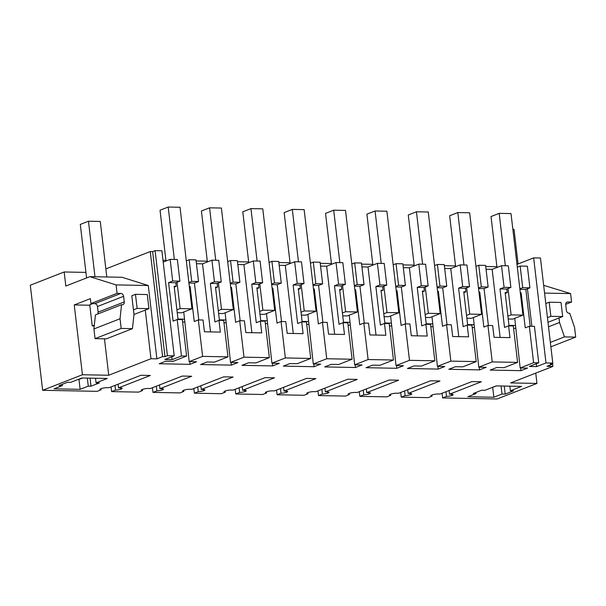 <?xml version="1.0" encoding="UTF-8"?>
<svg xmlns="http://www.w3.org/2000/svg" width="606" height="606" viewBox="0 0 606 606"><rect width="100%" height="100%" fill="white"/><g stroke="black" fill="none" stroke-linecap="round" stroke-linejoin="round"><path stroke-width="0.91" d="M174.217 355.836L167.423 355.707L155.083 250.642L161.878 250.77L174.217 355.836L164.832 359.502L172.096 359.646L181.482 355.972L186.603 356.07L173.157 361.327L165.764 361.184L159.196 363.751L189.989 364.342L189.67 361.646M145.266 310.083L150.985 358.737L108.739 375.243L82.439 374.743L42.64 390.287L30.3 285.221L64.175 271.98L85.931 272.397M105.853 268.905L150.265 251.551L152.629 251.596L155.083 250.642M162.999 260.322L165.93 260.375M196.109 260.959L207.305 261.171M237.484 261.747L248.672 261.959M278.858 262.534L290.047 262.746M320.233 263.33L331.421 263.542M361.608 264.118L372.796 264.33M402.982 264.905L414.171 265.117M444.357 265.701L455.545 265.913M485.732 266.488L496.92 266.701M552.627 364.1L552.899 366.418L546.991 366.304L552.702 364.07L550.339 364.024L552.786 363.07L545.991 362.941L533.651 257.868L516.979 264.383M533.651 257.868L540.446 257.997L552.786 363.07M167.423 355.707L164.976 356.661L152.629 251.596M404.596 390.931L405.141 395.612L401.233 397.135L428.184 397.65L432.093 396.127L431.964 395.014M452.273 394.317L452.387 395.271A4.34 0.818 173.3 0 0 453.144 394.695A4.34 0.818 173.3 0 0 451.288 394.248L449.516 394.211L481.346 381.772L471.892 381.591L440.054 394.029L438.282 393.998A4.34 0.818 173.3 0 0 432.29 394.885L431.661 395.135A4.34 0.818 173.3 0 0 430.896 395.703A4.34 0.818 173.3 0 0 432.093 396.127M452.387 395.271L451.75 395.513L451.606 394.256M535.749 373.114L536.954 383.424L497.162 398.968L442.607 397.93L446.516 396.4A4.34 0.818 173.3 0 0 451.75 395.513M536.954 383.424L510.653 382.916L552.899 366.418M545.991 362.941L536.605 366.607L536.272 363.759M189.989 364.342L196.556 361.774L189.17 361.63L202.616 356.381L227.977 356.866L214.524 362.115L207.138 361.979L200.571 364.539L231.363 365.13L237.931 362.562L230.538 362.426L243.991 357.169L269.352 357.654L255.899 362.911L248.513 362.767L241.945 365.335L272.73 365.918L279.305 363.358L271.912 363.214L285.365 357.957L310.726 358.441L297.273 363.698L289.888 363.555L283.32 366.122L314.105 366.713L320.68 364.145L313.287 364.001L326.74 358.752L352.101 359.237L338.648 364.486L331.262 364.35L324.687 366.91L355.48 367.501L362.047 364.933L354.661 364.797L368.115 359.54L393.468 360.025L380.023 365.282L372.637 365.138L366.062 367.706L396.854 368.289L403.422 365.729L396.036 365.585L409.489 360.328L434.843 360.812L421.397 366.069L414.004 365.926L407.437 368.493L438.229 369.084L444.796 366.516L437.411 366.372L450.856 361.123L476.218 361.608L462.772 366.857L455.379 366.721L448.811 369.281L479.604 369.872L486.171 367.304L478.785 367.168L492.231 361.911L517.592 362.396L504.139 367.653L496.753 367.509L490.186 370.077L520.978 370.66L527.546 368.1L520.16 367.956L533.606 362.699L538.726 362.797L529.333 366.463L536.605 366.607M150.985 358.737L156.893 358.85L162.613 356.616L164.976 356.661M42.64 390.287L97.195 391.332L101.104 389.802L100.975 388.688M121.283 387.992L121.397 388.946A4.34 0.818 173.3 0 0 122.154 388.37A4.34 0.818 173.3 0 0 120.299 387.923L118.526 387.885L150.356 375.455L140.903 375.273L109.065 387.711L107.292 387.673A4.34 0.818 173.3 0 0 101.3 388.567L100.672 388.81A4.34 0.818 173.3 0 0 99.907 389.385A4.34 0.818 173.3 0 0 101.104 389.802M121.397 388.946L120.768 389.196L120.617 387.931M162.658 388.779L162.764 389.741A4.34 0.818 173.3 0 0 163.529 389.166A4.34 0.818 173.3 0 0 161.673 388.711L159.901 388.681L191.731 376.243L182.277 376.061L150.439 388.499L148.667 388.469A4.34 0.818 173.3 0 0 142.675 389.355L142.046 389.597A4.34 0.818 173.3 0 0 141.281 390.173A4.34 0.818 173.3 0 0 142.478 390.59L138.569 392.12L111.618 391.605L115.526 390.075A4.34 0.818 173.3 0 0 120.768 389.196M162.764 389.741L162.135 389.984L161.991 388.726M204.033 389.575L204.139 390.529A4.34 0.818 173.3 0 0 204.904 389.953A4.34 0.818 173.3 0 0 203.04 389.507L201.268 389.469L233.105 377.03L223.652 376.849L191.814 389.287L190.042 389.257A4.34 0.818 173.3 0 0 184.042 390.143L183.413 390.393A4.34 0.818 173.3 0 0 182.656 390.961A4.34 0.818 173.3 0 0 183.853 391.385L179.944 392.908L152.992 392.393L156.901 390.87A4.34 0.818 173.3 0 0 162.135 389.984M204.139 390.529L203.51 390.772L203.366 389.514M245.4 390.362L245.513 391.317A4.34 0.818 173.3 0 0 246.278 390.741A4.34 0.818 173.3 0 0 244.415 390.294L242.642 390.256L274.48 377.826L265.027 377.644L233.189 390.082L231.416 390.044A4.34 0.818 173.3 0 0 225.417 390.938L224.788 391.181A4.34 0.818 173.3 0 0 224.031 391.756A4.34 0.818 173.3 0 0 225.227 392.173L221.319 393.703L194.367 393.188L198.276 391.658A4.34 0.818 173.3 0 0 203.51 390.772M245.513 391.317L244.885 391.567L244.741 390.302M286.774 391.15L286.888 392.112A4.34 0.818 173.3 0 0 287.653 391.537A4.34 0.818 173.3 0 0 285.79 391.082L284.017 391.052L315.855 378.614L306.401 378.432L274.563 390.87L272.791 390.84A4.34 0.818 173.3 0 0 266.791 391.726L266.163 391.968A4.34 0.818 173.3 0 0 265.398 392.544A4.34 0.818 173.3 0 0 266.602 392.961L262.693 394.491L249.217 394.233L235.742 393.976L239.65 392.446A4.34 0.818 173.3 0 0 244.885 391.567M286.888 392.112L286.259 392.355L286.108 391.097M328.149 391.946L328.263 392.9A4.34 0.818 173.3 0 0 329.028 392.324A4.34 0.818 173.3 0 0 327.164 391.877L325.392 391.84L357.229 379.401L347.768 379.22L315.938 391.658L314.158 391.627A4.34 0.818 173.3 0 0 308.166 392.514L307.537 392.764A4.34 0.818 173.3 0 0 306.772 393.332A4.34 0.818 173.3 0 0 307.977 393.756L304.068 395.279L277.116 394.764L281.025 393.241A4.34 0.818 173.3 0 0 286.259 392.355M328.263 392.9L327.634 393.142L327.482 391.885M369.524 392.733L369.637 393.688A4.34 0.818 173.3 0 0 370.395 393.112A4.34 0.818 173.3 0 0 368.539 392.665L366.766 392.627L398.604 380.197L389.143 380.015L357.305 392.453L355.533 392.415A4.34 0.818 173.3 0 0 349.541 393.309L348.912 393.552A4.34 0.818 173.3 0 0 348.147 394.127A4.34 0.818 173.3 0 0 349.351 394.544L345.435 396.074L318.483 395.559L322.4 394.029A4.34 0.818 173.3 0 0 327.634 393.142M369.637 393.688L369.009 393.938L368.857 392.673M410.898 393.521L411.012 394.483A4.34 0.818 173.3 0 0 411.769 393.908A4.34 0.818 173.3 0 0 409.914 393.453L408.141 393.423L439.979 380.985L430.518 380.803L398.68 393.241L396.907 393.211A4.34 0.818 173.3 0 0 390.915 394.097L390.287 394.339A4.34 0.818 173.3 0 0 389.522 394.915A4.34 0.818 173.3 0 0 390.718 395.332L386.81 396.862L373.334 396.604L359.858 396.347L363.767 394.817A4.34 0.818 173.3 0 0 369.009 393.938M411.012 394.483L410.383 394.726L410.232 393.468M405.141 395.612A4.34 0.818 173.3 0 0 410.383 394.726M80.121 389.332L88.279 386.143L90.998 386.196L99.369 382.924L96.059 382.863L107.285 378.477L81.871 377.992L70.644 382.378L67.448 382.31L59.085 385.583L62.274 385.643L54.116 388.832L80.121 389.332L78.962 379.454L78.151 379.439M493.852 397.233L502.018 394.044L505.207 394.105L513.577 390.84L510.388 390.772L521.607 386.393L496.193 385.901L484.967 390.287L481.656 390.226L473.294 393.499L476.013 393.544L467.847 396.733L493.852 397.233L492.693 387.363L496.412 385.908M442.607 397.93L442.054 393.249M89.786 305.227L74.235 304.932L82.439 374.743M74.235 304.932L90.362 298.629L90.938 303.568L117.064 293.357L116.064 284.896L148.281 285.517L122.056 277.275L89.847 276.654L116.064 284.896M89.847 276.654L65.827 286.04L64.175 271.98M156.893 358.85L148.281 285.517M162.613 356.616L150.265 251.551M531.871 326.301L527.462 288.797M552.702 364.07L552.596 363.145M543.658 285.328L570.587 293.584L571.579 302.046L565.686 304.348M401.233 397.135L400.687 392.461M449.516 394.211L449.076 390.506M445.971 391.718L446.516 396.4M571.579 302.046L567.739 301.97A2.894 2.303 -111.3 0 0 567.019 302.099A2.894 2.303 -111.3 0 0 565.709 304.742L566.368 310.386A2.894 2.303 -111.3 0 0 569.064 313.249L569.738 313.264L574.564 327.429L575.7 337.11L550.877 346.814M544.567 293.084L570.587 293.584M559.005 317.983L559.535 322.506L564.436 336.898L575.7 337.11M530.167 326.27L525.834 289.426L529.917 287.835L527.379 266.193L520.16 266.057L517.304 267.17M538.726 362.797L534.447 326.346L529.326 326.255L525.243 327.846L521.137 292.903L520.365 293.206M533.606 362.699L529.326 326.255M520.16 367.956L514.736 318.324M520.978 370.66L520.66 367.963M515.501 328.346L513.585 328.308M517.592 362.396L513.312 325.945L508.593 325.854L504.51 327.452L499.988 288.933L506.798 289.062L507.222 292.63L505.222 293.418M507.222 292.63L505.124 292.592L509.032 325.861M492.231 361.911L487.951 325.46L492.663 325.551L494.049 337.322L509.979 337.625L508.593 325.854M487.951 325.46L483.868 327.058L479.763 292.107L478.99 292.41M478.785 367.168L473.362 317.536M479.604 369.872L479.285 367.175M474.127 327.551L472.218 327.52M476.218 361.608L471.938 325.157L467.218 325.066L463.143 326.657L458.613 288.145L465.431 288.274L465.847 291.842L463.848 292.622M465.847 291.842L463.749 291.804L467.658 325.074M450.856 361.123L446.577 324.672L451.296 324.763L452.674 336.527L468.605 336.838L467.218 325.066M446.577 324.672L442.494 326.263L438.388 291.319L437.615 291.622M437.411 366.372L431.987 316.749M438.229 369.084L437.911 366.388M432.76 326.763L430.843 326.725M434.843 360.812L430.563 324.361L425.851 324.278L421.768 325.869L417.239 287.358L424.056 287.486L424.473 291.054L422.473 291.834M424.473 291.054L422.374 291.009L426.283 324.286M409.489 360.328L405.202 323.884L409.921 323.968L411.3 335.739L427.23 336.042L425.851 324.278M405.202 323.884L401.119 325.475L397.013 290.532L396.241 290.835M396.036 365.585L390.612 315.953M396.854 368.289L396.536 365.592M391.385 325.975L389.469 325.937M393.468 360.025L389.188 323.574L384.477 323.483L380.394 325.081L375.871 286.562L382.681 286.691L383.098 290.259L381.098 291.047M383.098 290.259L381 290.221L384.908 323.49M368.115 359.54L363.827 323.089L368.546 323.18L369.925 334.951L385.855 335.254L384.477 323.483M363.827 323.089L359.752 324.687L355.646 289.736L354.866 290.039M354.661 364.797L349.238 315.165M355.48 367.501L355.161 364.804M350.01 325.18L348.094 325.149M352.101 359.237L347.814 322.786L343.102 322.695L339.019 324.286L334.497 285.774L341.307 285.903L341.723 289.471L339.724 290.251M341.723 289.471L339.633 289.433L343.534 322.703M326.74 358.752L322.46 322.301L327.172 322.392L328.558 334.156L344.481 334.467L343.102 322.695M322.46 322.301L318.377 323.892L314.272 288.948L313.491 289.251M313.287 364.001L307.863 314.378M314.105 366.713L313.787 364.017M308.636 324.392L306.719 324.354M310.726 358.441L306.439 321.991L301.727 321.907L297.644 323.498L293.122 284.987L299.932 285.115L300.349 288.683L298.349 289.463M300.349 288.683L298.258 288.638L302.167 321.915M285.365 357.957L281.086 321.513L285.797 321.597L287.183 333.368L303.106 333.671L301.727 321.907M281.086 321.513L277.003 323.104L272.897 288.161L272.117 288.464M271.912 363.214L266.488 313.582M272.73 365.918L272.42 363.221M267.261 323.604L265.345 323.566M269.352 357.654L265.072 321.203L260.353 321.112L256.27 322.71L251.748 284.191L258.557 284.32L258.982 287.888L256.982 288.676M258.982 287.888L256.883 287.85L260.792 321.119M243.991 357.169L239.711 320.718L244.423 320.809L245.809 332.58L261.739 332.883L260.353 321.112M239.711 320.718L235.628 322.316L231.522 287.365L230.75 287.668M230.538 362.426L225.121 312.794M231.363 365.13L231.045 362.433M225.886 322.809L223.97 322.778M227.977 356.866L223.697 320.415L218.978 320.324L214.895 321.915L210.373 283.403L217.183 283.532L217.607 287.1L215.607 287.88M217.607 287.1L215.509 287.062L219.417 320.332M202.616 356.381L198.336 319.93L203.048 320.021L204.434 331.785L220.364 332.096L218.978 320.324M198.336 319.93L194.253 321.521L190.148 286.577L189.375 286.88M189.17 361.63L183.747 312.007M184.512 322.021L182.595 321.983M186.603 356.07L182.323 319.62L177.202 319.529L173.119 321.119L168.597 282.608L172.68 281.01L170.134 259.368L163.203 262.08M174.233 287.092L176.232 286.312L174.134 286.267L178.043 319.544M181.482 355.972L177.202 319.529M172.096 359.646L171.763 356.798M117.064 293.357L120.905 293.433A2.894 2.303 -111.3 0 1 123.601 296.296L124.26 301.94A2.894 2.303 -111.3 0 1 122.95 304.591A2.894 2.303 -111.3 0 1 122.23 304.72L121.556 304.704L120.041 318.748L93.922 328.952L95.059 338.64L106.323 338.852L132.441 328.649L121.185 328.429L120.041 318.748M133.449 309.855L137.123 308.424L148.94 308.643L147.288 294.546L135.464 294.319L131.79 295.751L133.979 314.378L132.441 328.649M104.459 338.815L108.739 375.243M118.526 387.885L118.087 384.181M114.981 385.401L115.526 390.075M111.618 391.605L111.072 386.923M142.478 390.59L142.349 389.476M159.901 388.681L159.461 384.977M156.356 386.189L156.901 390.87M152.992 392.393L152.439 387.719M183.853 391.385L183.724 390.272M201.268 389.469L200.836 385.764M197.723 386.976L198.276 391.658M194.367 393.188L193.814 388.507M225.227 392.173L225.099 391.059M242.642 390.256L242.211 386.552M239.097 387.772L239.65 392.446M235.742 393.976L235.189 389.294M266.602 392.961L266.473 391.847M284.017 391.052L283.585 387.348M280.472 388.56L281.025 393.241M277.116 394.764L276.563 390.09M307.977 393.756L307.84 392.643M325.392 391.84L324.96 388.135M321.847 389.347L322.4 394.029M318.483 395.559L317.938 390.878M349.351 394.544L349.215 393.43M366.766 392.627L366.327 388.923M363.221 390.143L363.767 394.817M359.858 396.347L359.313 391.665M390.718 395.332L390.59 394.218M408.141 393.423L407.702 389.719M96.059 382.863L95.513 378.25M90.998 386.196L90.052 378.144M88.279 386.143L87.34 378.091M82.674 378.008L78.962 379.454M62.274 385.643L62.13 384.393M510.388 390.772L509.843 386.166M505.207 394.105L504.268 386.06M502.018 394.044L501.071 385.999M476.013 393.544L475.884 392.483M499.988 288.933L504.071 287.342L510.881 287.471L508.343 265.829L501.526 265.701L492.14 269.367L486.05 269.253M172.68 281.01L179.891 281.146L177.353 259.504L170.134 259.368M198.776 319.938L194.443 283.1L198.526 281.502L195.988 259.86L189.17 259.732L186.315 260.845M210.373 283.403L214.456 281.805L221.266 281.941L218.728 260.3L211.911 260.163L202.525 263.837L196.435 263.716M240.143 320.725L235.817 283.888L239.9 282.298L237.355 260.656L230.545 260.519L227.689 261.64M251.748 284.191L255.83 282.601L262.64 282.729L260.095 261.088L253.285 260.959L243.9 264.625L237.81 264.511M281.517 321.521L277.192 284.676L281.275 283.085L278.73 261.444L271.92 261.315L269.064 262.428M293.122 284.987L297.205 283.388L304.015 283.517L301.47 261.875L294.66 261.747L285.274 265.413L279.184 265.299M322.892 322.309L318.567 285.471L322.65 283.873L320.104 262.231L313.294 262.103L310.439 263.216M334.497 285.774L338.572 284.176L345.39 284.312L342.844 262.671L336.035 262.534L326.649 266.208L320.559 266.087M364.267 323.096L359.941 286.259L364.024 284.668L361.479 263.027L354.669 262.89L351.813 264.011M375.871 286.562L379.947 284.971L386.764 285.1L384.219 263.459L377.409 263.33L368.016 266.996L361.933 266.882M405.641 323.892L401.316 287.047L405.391 285.456L402.854 263.815L396.044 263.686L393.18 264.799M417.239 287.358L421.322 285.759L428.139 285.888L425.594 264.246L418.784 264.118L409.391 267.784L403.308 267.67M447.016 324.68L442.691 287.842L446.766 286.244L444.228 264.602L437.411 264.474L434.555 265.587M458.613 288.145L462.696 286.547L469.506 286.683L466.968 265.042L460.151 264.905L450.766 268.579L444.683 268.458M488.391 325.467L484.058 288.63L488.141 287.039L485.603 265.398L478.785 265.261L475.93 266.382M94.241 325.998L92.226 325.96L89.741 304.81L92.824 303.606M120.905 293.433L94.778 303.636C96.24 303.841 97.142 304.795 97.475 306.507L98.142 312.143L97.771 313.999M94.778 303.636L90.938 303.568M121.556 304.704L95.43 314.908L93.922 328.952M559.535 322.506L548.528 326.801M564.436 336.898L550.362 342.398M529.917 287.835L522.705 287.698L519.85 288.812M525.834 289.426L519.903 289.312M521.137 292.903L520.327 292.88M520.16 266.057L522.705 287.698M515.577 325.498L508.972 325.369M508.229 319.021L512.737 319.104L522.94 315.12L511.01 213.577L499.185 213.357L505.343 265.769M492.14 269.367L500.139 337.436M504.071 287.342L501.526 265.701M484.058 288.63L478.535 288.524M479.763 292.107L478.952 292.092M474.203 324.702L467.597 324.581M466.855 318.233L471.362 318.317L481.565 314.332L469.635 212.789L457.81 212.562L463.969 264.981M450.766 268.579L458.765 336.648M462.696 286.547L460.151 264.905M442.691 287.842L437.161 287.736M438.388 291.319L437.577 291.304M432.828 323.915L426.23 323.786M425.48 317.438L429.987 317.529L440.191 313.544L428.26 212.002L416.443 211.774L422.602 264.193M409.391 267.784L417.39 335.853M421.322 285.759L418.784 264.118M401.316 287.047L395.786 286.941M397.013 290.532L396.203 290.509M391.453 323.127L384.855 322.998M384.106 316.65L388.613 316.733L398.816 312.749L386.886 211.206L375.069 210.986L381.227 263.398M368.016 266.996L376.015 335.065M379.947 284.971L377.409 263.33M359.941 286.259L354.412 286.153M355.646 289.736L354.828 289.721M350.079 322.331L343.481 322.21M342.731 315.862L347.238 315.946L357.442 311.961L345.511 210.418L333.694 210.191L339.852 262.61M326.649 266.208L334.641 334.277M338.572 284.176L336.035 262.534M318.567 285.471L313.037 285.365M314.272 288.948L313.453 288.933M308.704 321.544L302.106 321.415M301.364 315.067L305.863 315.158L316.067 311.173L304.144 209.631L292.319 209.403L298.478 261.822M285.274 265.413L293.266 333.482M297.205 283.388L294.66 261.747M277.192 284.676L271.662 284.57M272.897 288.161L272.086 288.138M267.337 320.756L260.731 320.627M259.989 314.279L264.489 314.362L274.692 310.378L262.769 208.835L250.945 208.615L257.103 261.027M243.9 264.625L251.891 332.694M255.83 282.601L253.285 260.959M235.817 283.888L230.288 283.782M231.522 287.365L230.712 287.35M225.962 319.96L219.357 319.839M218.614 313.491L223.114 313.575L233.325 309.59L221.395 208.047L209.57 207.82L215.728 260.239M202.525 263.837L210.524 331.906M214.456 281.805L211.911 260.163M194.443 283.1L188.913 282.994M190.148 286.577L189.337 286.562M184.588 319.173L177.982 319.044M177.24 312.696L181.747 312.787L191.951 308.802L180.02 207.26L168.195 207.032L174.354 259.451M176.232 286.312L175.808 282.744L168.597 282.608M179.891 281.146L175.808 282.744M121.185 328.429L95.059 338.64M510.881 287.471L506.798 289.062M198.526 281.502L191.716 281.373L188.86 282.487M191.716 281.373L189.17 259.732M221.266 281.941L217.183 283.532M230.545 260.519L233.09 282.161L230.235 283.282M239.9 282.298L233.09 282.161M262.64 282.729L258.557 284.32M271.92 261.315L274.465 282.957L271.602 284.07M281.275 283.085L274.465 282.957M304.015 283.517L299.932 285.115M313.294 262.103L315.832 283.744L312.976 284.858M322.65 283.873L315.832 283.744M345.39 284.312L341.307 285.903M354.669 262.89L357.207 284.532L354.351 285.653M364.024 284.668L357.207 284.532M386.764 285.1L382.681 286.691M396.044 263.686L398.581 285.328L395.726 286.441M405.391 285.456L398.581 285.328M428.139 285.888L424.056 287.486M437.411 264.474L439.956 286.115L437.1 287.229M446.766 286.244L439.956 286.115M469.506 286.683L465.431 288.274M478.785 265.261L481.331 286.903L478.475 288.024M488.141 287.039L481.331 286.903M176.899 309.833L180.126 308.575L191.951 308.802M180.126 308.575L177.035 282.267M165.999 260.981L160.037 210.221L168.195 207.032M218.274 310.62L221.501 309.363L233.325 309.59M221.501 309.363L218.41 283.055M207.388 261.936L201.412 211.009L209.57 207.82M259.648 311.416L262.875 310.151L274.692 310.378M262.875 310.151L259.785 283.843M248.763 262.724L242.786 211.805L250.945 208.615M301.023 312.204L304.25 310.946L316.067 311.173M304.25 310.946L301.159 284.638M290.138 263.512L284.153 212.592L292.319 209.403M342.398 312.991L345.625 311.734L357.442 311.961M345.625 311.734L342.534 285.426M331.512 264.307L325.528 213.38L333.694 210.191M383.772 313.787L386.992 312.522L398.816 312.749M386.992 312.522L383.901 286.214M372.887 265.095L366.903 214.176L375.069 210.986M425.147 314.575L428.366 313.317L440.191 313.544M428.366 313.317L425.276 287.009M414.262 265.882L408.277 214.963L416.443 211.774M466.522 315.362L469.741 314.105L481.565 314.332M469.741 314.105L466.65 287.797M455.636 266.678L449.652 215.751L457.81 212.562M507.889 316.158L511.116 314.893L522.94 315.12M511.116 314.893L508.025 288.585M497.003 267.466L491.027 216.547L499.185 213.357M106.8 276.98L100.278 221.455L88.461 221.228L80.295 224.417L86.582 277.934M92.226 325.96L94.331 325.134M135.464 294.319L137.123 308.424M94.983 276.753L88.461 221.228M148.94 308.643L133.964 314.499M518.077 263.951L514.017 229.356L512.858 229.341M547.453 317.658L550.854 316.324L562.679 316.552L561.02 302.447L549.203 302.22L550.854 316.324M545.794 303.553L549.203 302.22M562.679 316.552L547.998 322.286M567.739 301.97L566.398 302.492M124.26 301.94L98.142 312.143M123.601 296.296L97.475 306.507"/></g></svg>
